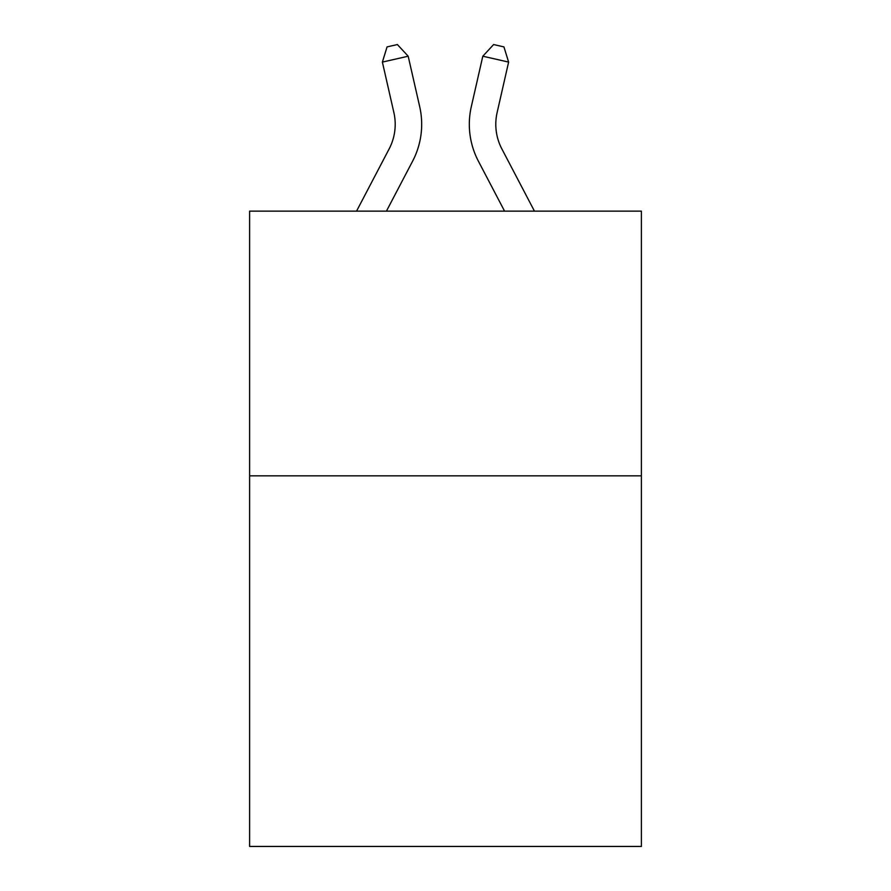<?xml version="1.0" encoding="UTF-8"?>
<svg xmlns="http://www.w3.org/2000/svg" width="891" height="891" viewBox="0 0 891 891"><rect width="100%" height="100%" fill="white"/><g stroke="black" fill="none" stroke-linecap="round" stroke-linejoin="round"><path stroke-width="1.34" d="M641.386 475.85L641.386 846.45L249.614 846.45L249.614 211.145L641.386 211.145L641.386 475.85L249.614 475.85M356.545 211.145L389.155 148.886A52.948 52.948 -30.4 0 0 393.878 112.556L382.384 62.092L387.062 46.9L397.386 44.55L408.189 56.211L419.694 106.675A79.41 79.41 158 0 1 412.611 161.171L386.427 211.145M534.455 211.145L501.845 148.886A52.948 52.948 30.4 0 1 497.122 112.556L508.616 62.092L482.811 56.211L471.306 106.675A79.41 79.41 -158 0 0 478.389 161.171L504.573 211.145M389.155 148.886A52.948 52.948 -22 0 0 393.878 112.556A52.948 52.948 -22 0 1 389.155 148.886A52.948 52.948 -22 0 0 393.878 112.556A52.948 52.948 -22 0 1 389.155 148.886A52.948 52.948 -22 0 0 393.878 112.556A52.948 52.948 -22 0 1 389.155 148.886A52.948 52.948 -22 0 0 393.878 112.556A52.948 52.948 -22 0 1 389.155 148.886A52.948 52.948 -22 0 0 393.878 112.556A52.948 52.948 -22 0 1 389.155 148.886A52.948 52.948 -22 0 0 393.878 112.556A52.948 52.948 -22 0 1 389.155 148.886A52.948 52.948 -22 0 0 393.878 112.556A52.948 52.948 -22 0 1 389.155 148.886A52.948 52.948 -22 0 0 393.878 112.556A52.948 52.948 -22 0 1 389.155 148.886A52.948 52.948 -22 0 0 393.878 112.556A52.948 52.948 -22 0 1 389.155 148.886A52.948 52.948 -22 0 0 393.878 112.556A52.948 52.948 -22 0 1 389.155 148.886A52.948 52.948 -22 0 0 393.878 112.556A52.948 52.948 -22 0 1 389.155 148.886A52.948 52.948 -22 0 0 393.878 112.556A52.948 52.948 -22 0 1 389.155 148.886A52.948 52.948 -22 0 0 393.878 112.556A52.948 52.948 -22 0 1 389.155 148.886A52.948 52.948 -22 0 0 393.878 112.556A52.948 52.948 -22 0 1 389.155 148.886A52.948 52.948 -22 0 0 393.878 112.556A52.948 52.948 -22 0 1 389.155 148.886A52.948 52.948 -22 0 0 393.878 112.556A52.948 52.948 -22 0 1 389.155 148.886A52.948 52.948 -22 0 0 393.878 112.556A52.948 52.948 -22 0 1 389.155 148.886A52.948 52.948 -22 0 0 393.878 112.556A52.948 52.948 -22 0 1 389.155 148.886A52.948 52.948 -22 0 0 393.878 112.556A52.948 52.948 -22 0 1 389.155 148.886A52.948 52.948 -22 0 0 393.878 112.556M382.384 62.092L408.189 56.211L419.694 106.675M501.845 148.886A52.948 52.948 22 0 1 497.122 112.556A52.948 52.948 22 0 0 501.845 148.886A52.948 52.948 22 0 1 497.122 112.556A52.948 52.948 22 0 0 501.845 148.886A52.948 52.948 22 0 1 497.122 112.556A52.948 52.948 22 0 0 501.845 148.886A52.948 52.948 22 0 1 497.122 112.556A52.948 52.948 22 0 0 501.845 148.886A52.948 52.948 22 0 1 497.122 112.556A52.948 52.948 22 0 0 501.845 148.886A52.948 52.948 22 0 1 497.122 112.556A52.948 52.948 22 0 0 501.845 148.886A52.948 52.948 22 0 1 497.122 112.556A52.948 52.948 22 0 0 501.845 148.886A52.948 52.948 22 0 1 497.122 112.556A52.948 52.948 22 0 0 501.845 148.886A52.948 52.948 22 0 1 497.122 112.556A52.948 52.948 22 0 0 501.845 148.886A52.948 52.948 22 0 1 497.122 112.556A52.948 52.948 22 0 0 501.845 148.886A52.948 52.948 22 0 1 497.122 112.556A52.948 52.948 22 0 0 501.845 148.886A52.948 52.948 22 0 1 497.122 112.556A52.948 52.948 22 0 0 501.845 148.886A52.948 52.948 22 0 1 497.122 112.556A52.948 52.948 22 0 0 501.845 148.886A52.948 52.948 22 0 1 497.122 112.556A52.948 52.948 22 0 0 501.845 148.886A52.948 52.948 22 0 1 497.122 112.556A52.948 52.948 22 0 0 501.845 148.886A52.948 52.948 22 0 1 497.122 112.556A52.948 52.948 22 0 0 501.845 148.886A52.948 52.948 22 0 1 497.122 112.556A52.948 52.948 22 0 0 501.845 148.886A52.948 52.948 22 0 1 497.122 112.556A52.948 52.948 22 0 0 501.845 148.886A52.948 52.948 22 0 1 497.122 112.556A52.948 52.948 22 0 0 501.845 148.886A52.948 52.948 22 0 1 497.122 112.556M508.616 62.092L503.938 46.9L493.614 44.55L482.811 56.211L471.306 106.675"/></g></svg>
